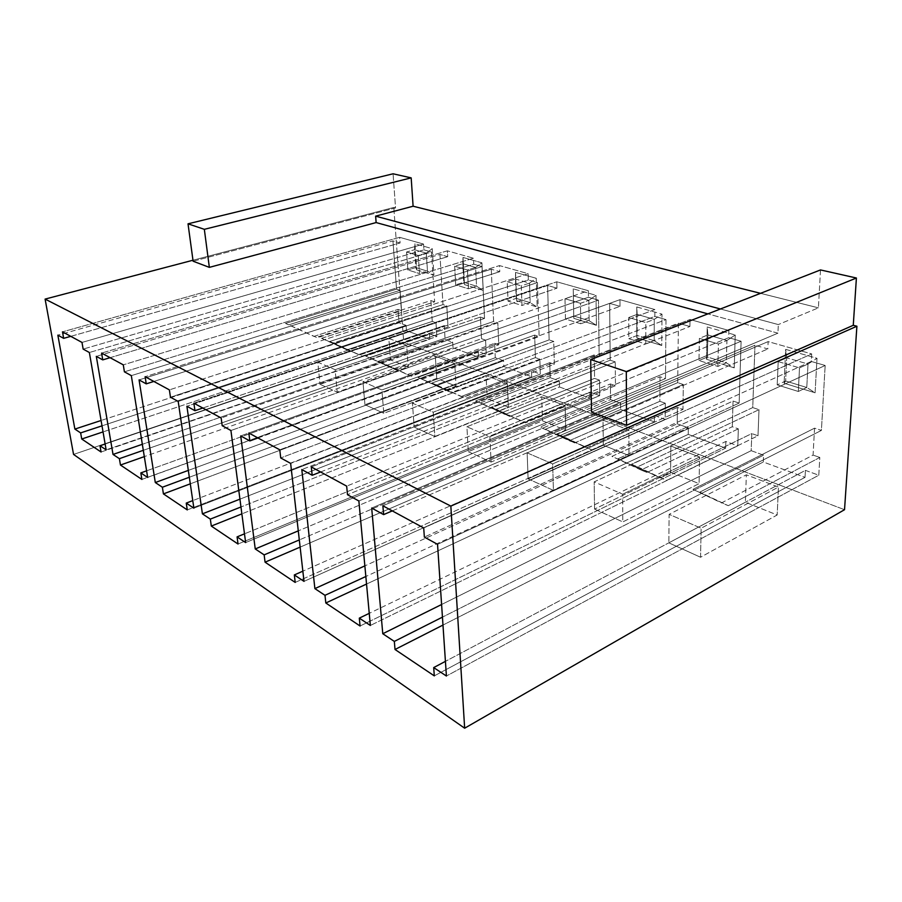 <?xml version="1.0" encoding="UTF-8"?>
<svg xmlns="http://www.w3.org/2000/svg" width="902" height="902" viewBox="0 0 902 902"><rect width="100%" height="100%" fill="white"/><g stroke="black" fill="none" stroke-linecap="round" stroke-linejoin="round"><path stroke-width="0.68" stroke-dasharray="4.51 3.38" d="M73.558 454.428L403.724 342.275L844.531 509.709L403.724 342.275L393.791 207.46L192.972 260.227L393.791 207.46L395.55 207.911L393.791 207.46L403.724 342.275L73.558 454.428M594.565 509.078L622.808 521.92L699.073 483.652L670.592 472.231L594.565 509.078L670.592 472.231L699.073 483.652L622.808 521.92L622.651 494.228L594.159 481.882L670.862 446.028L699.591 456.987L622.651 494.228L699.591 456.987L699.073 483.652L699.591 456.987L670.862 446.028L670.592 472.231L670.862 446.028L594.159 481.882L594.565 509.078L594.159 481.882L622.651 494.228L622.808 521.92L594.565 509.078M468.285 451.688L491.105 462.061L565.723 430.153L542.474 420.828L468.285 451.688L542.474 420.828L565.723 430.153L491.105 462.061L489.887 436.726L466.909 426.77L541.73 396.756L565.137 405.686L489.887 436.726L565.137 405.686L565.723 430.153L565.137 405.686L541.73 396.756L542.474 420.828L541.73 396.756L466.909 426.77L468.285 451.688L466.909 426.77L489.887 436.726L491.105 462.061L468.285 451.688M364.96 404.727L383.79 413.285L456.062 386.157L436.737 378.412L364.96 404.727L436.737 378.412L456.062 386.157L383.79 413.285L381.884 389.946L362.954 381.749L435.305 356.155L454.755 363.574L381.884 389.946L454.755 363.574L456.062 386.157L454.755 363.574L435.305 356.155L436.737 378.412L435.305 356.155L362.954 381.749L364.96 404.727L362.954 381.749L381.884 389.946L383.79 413.285L364.96 404.727M320.041 384.308L337.247 392.133L408.234 366.979L390.498 359.864L320.041 384.308L390.498 359.864L408.234 366.979L337.247 392.133L335.093 369.685L317.797 362.187L388.818 338.419L406.644 345.218L335.093 369.685L406.644 345.218L408.234 366.979L406.644 345.218L388.818 338.419L390.498 359.864L388.818 338.419L317.797 362.187L320.041 384.308L317.797 362.187L335.093 369.685L337.247 392.133L320.041 384.308M414.165 427.086L434.843 436.489L508.345 407.14L487.193 398.65L414.165 427.086L487.193 398.65L508.345 407.14L434.843 436.489L433.242 412.191L412.428 403.183L486.077 375.525L507.364 383.643L433.242 412.191L507.364 383.643L508.345 407.14L507.364 383.643L486.077 375.525L487.193 398.65L486.077 375.525L412.428 403.183L414.165 427.086L412.428 403.183L433.242 412.191L434.843 436.489L414.165 427.086M528.098 478.872L553.422 490.384L628.987 455.533L603.314 445.238L528.098 478.872L603.314 445.238L628.987 455.533L553.422 490.384L552.667 463.91L527.151 452.86L603.021 420.14L628.897 430.017L552.667 463.91L628.897 430.017L628.987 455.533L628.897 430.017L603.021 420.14L603.314 445.238L603.021 420.14L527.151 452.86L528.098 478.872L527.151 452.86L552.667 463.91L553.422 490.384L528.098 478.872M668.844 542.846L700.55 557.244L777.174 514.986L745.39 502.234L668.844 542.846L745.39 502.234L777.174 514.986L700.55 557.244L701.136 528.222L669.126 514.354L746.337 474.824L778.449 487.069L701.136 528.222L778.449 487.069L777.174 514.986L778.449 487.069L746.337 474.824L745.39 502.234L746.337 474.824L669.126 514.354L668.844 542.846L669.126 514.354L701.136 528.222L700.55 557.244L668.844 542.846M434.302 675.88L805.035 477.361L763.306 462.004L442.983 625.063L763.306 462.004L763.577 455.172L442.442 617.137L763.577 455.172L751.186 450.673L441.597 604.509L751.186 450.673L751.794 433.58L660.388 477.936L631.423 464.305L752.73 407.591L754.974 345.229L371.692 508.051L754.974 345.229L767.839 348.939L768.132 341.599L382.865 505.785L768.132 341.599L811.687 353.922L423.703 527.952L811.687 353.922L811.281 361.454L424.357 537.073L811.281 361.454L825.172 365.468L437.538 544.334L825.172 365.468L821.395 430.423L699.805 492.142L728.275 505.672L819.817 457.461L818.779 475.219L446.411 676.026L818.779 475.219L805.407 470.37L445.43 661.358L805.407 470.37L805.035 477.361L434.302 675.88M360.067 626.011L725.648 448.147L688.237 434.381L366.539 584.045L688.237 434.381L688.339 427.841L365.84 576.502L688.339 427.841L677.21 423.805L364.859 565.881L677.21 423.805L677.402 407.467L586.604 447.787L557.346 434.133L677.695 382.64L678.405 323.175L301.809 469.559L678.405 323.175L689.917 326.49L690.03 319.5L311.291 466.92L690.03 319.5L728.906 330.493L346.661 486.133L728.906 330.493L728.715 337.664L347.495 494.724L728.715 337.664L741.094 341.238L358.872 500.993L741.094 341.238L739.144 403.07L617.96 458.814L646.993 472.468L738.321 428.856L737.791 445.802L370.361 625.469L737.791 445.802L725.828 441.461L369.234 613.349L725.828 441.461L725.648 448.147L360.067 626.011M295.202 582.421L654.378 421.91L620.644 409.497L300.129 547.119L620.644 409.497L620.61 403.239L299.317 539.926L620.61 403.239L610.553 399.597L298.291 530.861L610.553 399.597L610.406 383.948L520.589 420.817L491.24 407.219L610.192 360.202L609.662 303.354L240.733 435.914L609.662 303.354L620.012 306.342L619.978 299.667L248.839 433.016L619.978 299.667L654.897 309.555L279.778 449.816L654.897 309.555L654.875 316.388L280.725 457.945L654.875 316.388L665.98 319.59L290.647 463.414L665.98 319.59L665.496 378.592L545.36 429.262L574.653 442.905L665.293 403.217L665.169 419.43L304.008 581.373L665.169 419.43L654.412 415.518L302.858 571.169L654.412 415.518L654.378 421.91L295.202 582.421M238.027 544.019L590.043 398.233L559.477 386.981L241.871 513.869L559.477 386.981L559.319 380.982L240.958 506.98L559.319 380.982L550.197 377.667L239.932 499.156L550.197 377.667L549.769 362.672L461.17 396.542L431.911 383.068L549.126 339.896L547.593 285.472L186.894 406.25L547.593 285.472L556.962 288.178L556.793 281.796L193.874 403.183L556.793 281.796L588.341 290.715L221.159 417.998L588.341 290.715L588.442 297.243L222.196 425.699L588.442 297.243L598.454 300.129L230.923 430.513L598.454 300.129L599.176 356.538L480.507 402.856L509.855 416.431L599.48 380.114L599.672 395.64L245.637 542.576L599.672 395.64L589.942 392.111L244.487 533.837L589.942 392.111L590.043 398.233L238.027 544.019M187.266 509.912L531.673 376.754L503.846 366.505L190.299 483.833L503.846 366.505L503.598 360.744L189.33 477.248L503.598 360.744L495.277 357.722L188.326 470.404L495.277 357.722L494.623 343.312L407.4 374.578L378.355 361.262L493.631 321.439L491.263 269.236L139.066 379.9L491.263 269.236L499.787 271.694L499.528 265.583L145.132 376.709L499.528 265.583L528.155 273.689L169.373 389.878L528.155 273.689L528.369 279.936L170.455 397.196L528.369 279.936L537.445 282.551L178.201 401.469L537.445 282.551L539.137 336.57L422.249 379.133L451.474 392.584L539.847 359.188L540.321 374.082L193.874 508.164L540.321 374.082L531.47 370.869L192.757 500.61L531.47 370.869L531.673 376.754L187.266 509.912M141.885 479.424L478.477 357.169L453.041 347.811L144.309 456.626L453.041 347.811L452.714 342.264L143.305 450.312L452.714 342.264L445.103 339.49L142.336 444.291L445.103 339.49L444.258 325.622L358.522 354.61L329.771 341.475L442.983 304.594L439.928 254.443L96.311 356.346L439.928 254.443L447.708 256.687L447.369 250.824L101.599 353.077L447.369 250.824L473.471 258.209L123.281 364.848L473.471 258.209L473.775 264.196L124.408 371.827L473.775 264.196L482.04 266.586L131.32 375.638L482.04 266.586L484.532 318.417L369.606 357.699L398.605 370.981L485.58 340.133L486.268 354.452L147.657 477.451L486.268 354.452L478.195 351.521L146.598 470.833L478.195 351.521L478.477 357.169L141.885 479.424M101.069 452.003L429.803 339.253L406.452 330.662L103.042 431.9L406.452 330.662L406.058 325.318L102.005 425.845L406.058 325.318L399.067 322.781L101.08 420.49L399.067 322.781L398.064 309.409L313.896 336.378L285.494 323.446L396.553 289.159L392.945 240.913L57.852 335.161L392.945 240.913L400.082 242.965L399.676 237.327L62.486 331.846L399.676 237.327L423.568 244.081L81.992 342.433L423.568 244.081L423.94 249.843L83.153 349.097L423.94 249.843L431.494 252.019L89.366 352.513L431.494 252.019L434.651 301.832L321.811 338.239L350.506 351.329L435.97 322.724L436.839 336.491L106.143 449.861L436.839 336.491L429.442 333.808L105.128 444.021L429.442 333.808L429.803 339.253L101.069 452.003M777.941 333.165L707.867 313.873L777.941 333.165L591.52 412.045L777.941 333.165L778.302 324.573L777.941 333.165M193.107 261.219L395.55 207.911L393.058 173.793L395.55 207.911L193.107 261.219M820.504 269.935L818.407 307.841L778.302 324.573L818.407 307.841L820.504 269.935M760.533 293.33L818.407 307.841L760.533 293.33M784.109 383.237L815.092 392.787L817.009 358.297L785.653 349.367L784.109 383.237L785.653 349.367L786.702 357.835L808.012 364.025L799.51 367.892L798.326 391.468L777.197 384.883L778.201 361.601L799.51 367.892L778.201 361.601L786.702 357.835L778.201 361.601L777.197 384.883L798.326 391.468L799.51 367.892L808.012 364.025L806.771 387.488L798.326 391.468L806.771 387.488L785.631 381.005L777.197 384.883L785.631 381.005L786.702 357.835L785.631 381.005L784.109 383.237L785.631 381.005L806.771 387.488L815.092 392.787L784.109 383.237M706.525 359.289L734.251 367.847L735.231 335.003L707.202 327.009L706.525 359.289L707.202 327.009L707.878 334.935L726.922 340.471L718.432 343.978L717.879 366.426L698.982 360.552L699.388 338.363L718.432 343.978L699.388 338.363L707.878 334.935L699.388 338.363L698.982 360.552L717.879 366.426L718.432 343.978L726.922 340.471L726.313 362.818L717.879 366.426L726.313 362.818L707.405 357.012L698.982 360.552L707.405 357.012L707.878 334.935L707.405 357.012L706.525 359.289L707.405 357.012L726.313 362.818L734.251 367.847L706.525 359.289M636.812 337.776L661.775 345.489L661.989 314.133L636.778 306.951L636.812 337.776L636.778 306.951L637.15 314.381L654.277 319.364L645.832 322.578L645.787 344L628.795 338.712L628.717 317.527L645.832 322.578L628.717 317.527L637.15 314.381L628.717 317.527L628.795 338.712L645.787 344L645.832 322.578L654.277 319.364L654.187 340.697L645.787 344L654.187 340.697L637.173 335.476L628.795 338.712L637.173 335.476L637.15 314.381L636.812 337.776L637.173 335.476L654.187 340.697L661.775 345.489L636.812 337.776M573.819 318.35L596.414 325.318L596.008 295.326L573.221 288.832L573.819 318.35L573.221 288.832L573.345 295.845L588.826 300.343L580.448 303.298L580.832 323.784L565.464 319.004L564.99 298.742L580.448 303.298L564.99 298.742L573.345 295.845L564.99 298.742L565.464 319.004L580.832 323.784L580.448 303.298L588.826 300.343L589.141 320.74L580.832 323.784L589.141 320.74L573.751 316.027L565.464 319.004L573.751 316.027L573.345 295.845L573.819 318.35L573.751 316.027L589.141 320.74L596.414 325.318L573.819 318.35M516.632 300.704L537.175 307.041L536.262 278.301L515.561 272.404L516.632 300.704L515.561 272.404L515.482 279.034L529.542 283.115L521.277 285.844L521.987 305.474L508.029 301.133L507.24 281.706L521.277 285.844L507.24 281.706L515.482 279.034L507.24 281.706L508.029 301.133L521.987 305.474L521.277 285.844L529.542 283.115L530.207 302.666L521.987 305.474L530.207 302.666L516.215 298.382L508.029 301.133L516.215 298.382L515.482 279.034L516.632 300.704L516.215 298.382L530.207 302.666L537.175 307.041L516.632 300.704M464.474 284.604L483.235 290.399L481.905 262.82L463.019 257.431L464.474 284.604L463.019 257.431L462.771 263.722L475.602 267.443L467.45 269.98L468.442 288.809L455.702 284.852L454.642 266.203L467.45 269.98L454.642 266.203L462.771 263.722L454.642 266.203L455.702 284.852L468.442 288.809L467.45 269.98L475.602 267.443L476.538 286.205L468.442 288.809L476.538 286.205L463.763 282.292L455.702 284.852L463.763 282.292L462.771 263.722L464.474 284.604L463.763 282.292L476.538 286.205L483.235 290.399L464.474 284.604M416.724 269.867L433.918 275.178L432.25 248.67L414.943 243.743L416.724 269.867L414.943 243.743L414.548 249.707L426.308 253.124L418.28 255.48L419.498 273.588L407.828 269.946L406.565 252.019L418.28 255.48L406.565 252.019L414.548 249.707L406.565 252.019L407.828 269.946L419.498 273.588L418.28 255.48L426.308 253.124L427.48 271.164L419.498 273.588L427.48 271.164L415.766 267.567L407.828 269.946L415.766 267.567L414.548 249.707L415.766 267.567L416.724 269.867L415.766 267.567L427.48 271.164L433.918 275.178L416.724 269.867M720.405 308.98L778.302 324.573L720.405 308.98M70.762 336.345L400.082 242.965L70.762 336.345M392.945 240.913L396.553 289.159L400.071 290.331L401.559 310.638L398.064 309.409L399.067 322.781L406.058 325.318L406.452 330.662L429.803 339.253L429.442 333.808L436.839 336.491L435.97 322.724L432.25 321.416L430.908 300.58L434.651 301.832L431.494 252.019L423.94 249.843L423.568 244.081L399.676 237.327L400.082 242.965L392.945 240.913M414.548 249.707L414.943 243.743L432.25 248.67L426.308 253.124L414.548 249.707M426.308 253.124L432.25 248.67L433.918 275.178L427.48 271.164L426.308 253.124M321.811 338.239L434.651 301.832L430.908 300.58L318.226 336.784L350.506 351.329L321.811 338.239M435.97 322.724L350.506 351.329L346.898 349.863L432.25 321.416L435.97 322.724M430.908 300.58L432.25 321.416L346.898 349.863L318.226 336.784L430.908 300.58M396.553 289.159L285.494 323.446L288.832 324.81L400.071 290.331L396.553 289.159M313.896 336.378L398.064 309.409L401.559 310.638L317.267 337.754L285.494 323.446L313.896 336.378M400.071 290.331L288.832 324.81L317.267 337.754L401.559 310.638L400.071 290.331M110.089 357.688L447.708 256.687L110.089 357.688M439.928 254.443L442.983 304.594L446.806 305.868L448.057 326.964L444.258 325.622L445.103 339.49L452.714 342.264L453.041 347.811L478.477 357.169L478.195 351.521L486.268 354.452L485.58 340.133L481.51 338.701L480.439 317.053L484.532 318.417L482.04 266.586L473.775 264.196L473.471 258.209L447.369 250.824L447.708 256.687L439.928 254.443M462.771 263.722L463.019 257.431L481.905 262.82L475.602 267.443L462.771 263.722M475.602 267.443L481.905 262.82L483.235 290.399L476.538 286.205L475.602 267.443M369.606 357.699L484.532 318.417L480.439 317.053L365.671 356.098L398.605 370.981L369.606 357.699M485.58 340.133L398.605 370.981L394.648 369.369L481.51 338.701L485.58 340.133M480.439 317.053L481.51 338.701L394.648 369.369L365.671 356.098L480.439 317.053M442.983 304.594L329.771 341.475L333.424 342.963L446.806 305.868L442.983 304.594M358.522 354.61L444.258 325.622L448.057 326.964L362.209 356.11L329.771 341.475L358.522 354.61M446.806 305.868L333.424 342.963L362.209 356.11L448.057 326.964L446.806 305.868M153.836 381.445L499.787 271.694L153.836 381.445M491.263 269.236L493.631 321.439L497.825 322.837L498.783 344.767L494.623 343.312L495.277 357.722L503.598 360.744L503.846 366.505L531.673 376.754L531.47 370.869L540.321 374.082L539.847 359.188L535.393 357.62L534.649 335.082L539.137 336.57L537.445 282.551L528.369 279.936L528.155 273.689L499.528 265.583L499.787 271.694L491.263 269.236M515.482 279.034L515.561 272.404L536.262 278.301L529.542 283.115L515.482 279.034M529.542 283.115L536.262 278.301L537.175 307.041L530.207 302.666L529.542 283.115M422.249 379.133L539.137 336.57L534.649 335.082L417.908 377.363L451.474 392.584L422.249 379.133M539.847 359.188L451.474 392.584L447.121 390.803L535.393 357.62L539.847 359.188M534.649 335.082L535.393 357.62L447.121 390.803L417.908 377.363L534.649 335.082M493.631 321.439L378.355 361.262L382.38 362.897L497.825 322.837L493.631 321.439M407.4 374.578L494.623 343.312L498.783 344.767L411.447 376.235L378.355 361.262L407.4 374.578M497.825 322.837L382.38 362.897L411.447 376.235L498.783 344.767L497.825 322.837M202.803 408.031L556.962 288.178L202.803 408.031M547.593 285.472L549.126 339.896L553.727 341.418L554.335 364.273L549.769 362.672L550.197 377.667L559.319 380.982L559.477 386.981L590.043 398.233L589.942 392.111L599.672 395.64L599.48 380.114L594.565 378.389L594.238 354.892L599.176 356.538L598.454 300.129L588.442 297.243L588.341 290.715L556.793 281.796L556.962 288.178L547.593 285.472M573.345 295.845L573.221 288.832L596.008 295.326L588.826 300.343L573.345 295.845M588.826 300.343L596.008 295.326L596.414 325.318L589.141 320.74L588.826 300.343M480.507 402.856L599.176 356.538L594.238 354.892L475.704 400.894L509.855 416.431L480.507 402.856M599.48 380.114L509.855 416.431L505.03 414.469L594.565 378.389L599.48 380.114M594.238 354.892L594.565 378.389L505.03 414.469L475.704 400.894L594.238 354.892M549.126 339.896L431.911 383.068L436.365 384.883L553.727 341.418L549.126 339.896M461.17 396.542L549.769 362.672L554.335 364.273L465.624 398.368L431.911 383.068L461.17 396.542M553.727 341.418L436.365 384.883L465.624 398.368L554.335 364.273L553.727 341.418M257.961 437.977L620.012 306.342L257.961 437.977M609.662 303.354L610.192 360.202L615.254 361.882L615.446 385.718L610.406 383.948L610.553 399.597L620.61 403.239L620.644 409.497L654.378 421.91L654.412 415.518L665.169 419.43L665.293 403.217L659.869 401.311L660.027 376.765L665.496 378.592L665.98 319.59L654.875 316.388L654.897 309.555L619.978 299.667L620.012 306.342L609.662 303.354M637.15 314.381L636.778 306.951L661.989 314.133L654.277 319.364L637.15 314.381M654.277 319.364L661.989 314.133L661.775 345.489L654.187 340.697L654.277 319.364M545.36 429.262L665.496 378.592L660.027 376.765L539.982 427.074L574.653 442.905L545.36 429.262M665.293 403.217L574.653 442.905L569.286 440.717L659.869 401.311L665.293 403.217M660.027 376.765L659.869 401.311L569.286 440.717L539.982 427.074L660.027 376.765M610.192 360.202L491.24 407.219L496.19 409.237L615.254 361.882L610.192 360.202M520.589 420.817L610.406 383.948L615.446 385.718L525.528 422.835L491.24 407.219L520.589 420.817M615.254 361.882L496.19 409.237L525.528 422.835L615.446 385.718L615.254 361.882M320.582 471.971L689.917 326.49L320.582 471.971M678.405 323.175L677.695 382.64L683.321 384.511L682.972 409.429L677.402 407.467L677.21 423.805L688.339 427.841L688.237 434.381L725.648 448.147L725.828 441.461L737.791 445.802L738.321 428.856L732.289 426.736L733.044 401.052L739.144 403.07L741.094 341.238L728.715 337.664L728.906 330.493L690.03 319.5L689.917 326.49L678.405 323.175M707.878 334.935L707.202 327.009L735.231 335.003L726.922 340.471L707.878 334.935M726.922 340.471L735.231 335.003L734.251 367.847L726.313 362.818L726.922 340.471M617.96 458.814L739.144 403.07L733.044 401.052L611.928 456.367L646.993 472.468L617.96 458.814M738.321 428.856L646.993 472.468L640.995 470.01L732.289 426.736L738.321 428.856M733.044 401.052L732.289 426.736L640.995 470.01L611.928 456.367L733.044 401.052M677.695 382.64L557.346 434.133L562.871 436.388L683.321 384.511L677.695 382.64M586.604 447.787L677.402 407.467L682.972 409.429L592.118 450.042L557.346 434.133L586.604 447.787M683.321 384.511L562.871 436.388L592.118 450.042L682.972 409.429L683.321 384.511M392.28 510.893L767.839 348.939L392.28 510.893M754.974 345.229L752.73 407.591L758.999 409.677L758.007 435.767L751.794 433.58L751.186 450.673L763.577 455.172L763.306 462.004L805.035 477.361L805.407 470.37L818.779 475.219L819.817 457.461L813.063 455.082L814.562 428.157L821.395 430.423L825.172 365.468L811.281 361.454L811.687 353.922L768.132 341.599L767.839 348.939L754.974 345.229M786.702 357.835L785.653 349.367L817.009 358.297L808.012 364.025L786.702 357.835M808.012 364.025L817.009 358.297L815.092 392.787L806.771 387.488L808.012 364.025M699.805 492.142L821.395 430.423L814.562 428.157L692.984 489.369L728.275 505.672L699.805 492.142M819.817 457.461L728.275 505.672L721.521 502.91L813.063 455.082L819.817 457.461M814.562 428.157L813.063 455.082L721.521 502.91L692.984 489.369L814.562 428.157M752.73 407.591L631.423 464.305L637.646 466.83L758.999 409.677L752.73 407.591M660.388 477.936L751.794 433.58L758.007 435.767L666.567 480.462L631.423 464.305L660.388 477.936M758.999 409.677L637.646 466.83L666.567 480.462L758.007 435.767L758.999 409.677"/><path stroke-width="1.35" d="M844.531 509.709L464.654 728.207L73.558 454.428L464.654 728.207L450.842 506.101L45.1 299.092L73.558 454.428L45.1 299.092L450.842 506.101L856.9 326.22L853.269 325.295L626.54 425.304L591.52 412.045L590.709 359.594L820.504 269.935L856.404 278.008L853.269 325.295L856.9 326.22L844.531 509.709L856.9 326.22L450.842 506.101L464.654 728.207L844.531 509.709M395.02 649.485L434.302 675.88L395.02 649.485L394.332 641.412L382.775 633.734L371.692 508.051L383.621 514.625L382.865 505.785L423.703 527.952L424.357 537.073L437.538 544.334L446.411 676.026L433.704 667.581L434.302 675.88L433.704 667.581L446.411 676.026L437.538 544.334L424.357 537.073L423.703 527.952L382.865 505.785L383.621 514.625L392.28 510.893L383.621 514.625L371.692 508.051L382.775 633.734L394.332 641.412L395.02 649.485L442.983 625.063L395.02 649.485M301.809 469.559L312.182 475.275L311.291 466.92L346.661 486.133L347.495 494.724L358.872 500.993L370.361 625.469L359.312 618.129L360.067 626.011L325.814 602.987L324.991 595.32L314.888 588.611L301.809 469.559L314.888 588.611L324.991 595.32L325.814 602.987L360.067 626.011L359.312 618.129L370.361 625.469L358.872 500.993L347.495 494.724L346.661 486.133L311.291 466.92L312.182 475.275L320.582 471.971L312.182 475.275L301.809 469.559M186.894 406.25L194.945 410.681L193.874 403.183L221.159 417.998L222.196 425.699L230.923 430.513L245.637 542.576L237.079 536.882L238.027 544.019L211.316 526.069L210.324 519.112L202.409 513.847L186.894 406.25L202.409 513.847L210.324 519.112L211.316 526.069L238.027 544.019L237.079 536.882L245.637 542.576L230.923 430.513L222.196 425.699L221.159 417.998L193.874 403.183L194.945 410.681L202.803 408.031L194.945 410.681L186.894 406.25M96.311 356.346L102.738 359.887L101.599 353.077L123.281 364.848L124.408 371.827L131.32 375.638L147.657 477.451L140.825 472.907L141.885 479.424L120.462 465.037L119.391 458.667L113.021 454.439L96.311 356.346L113.021 454.439L119.391 458.667L120.462 465.037L141.885 479.424L140.825 472.907L147.657 477.451L131.32 375.638L124.408 371.827L123.281 364.848L101.599 353.077L102.738 359.887L110.089 357.688L102.738 359.887L96.311 356.346M57.852 335.161L63.647 338.351L62.486 331.846L81.992 342.433L83.153 349.097L89.366 352.513L106.143 449.861L99.987 445.768L101.069 452.003L81.732 439.015L80.639 432.904L74.877 429.081L57.852 335.161L74.877 429.081L80.639 432.904L81.732 439.015L101.069 452.003L99.987 445.768L106.143 449.861L89.366 352.513L83.153 349.097L81.992 342.433L62.486 331.846L63.647 338.351L70.762 336.345L63.647 338.351L57.852 335.161M139.066 379.9L146.237 383.857L145.132 376.709L169.373 389.878L170.455 397.196L178.201 401.469L193.874 508.164L186.252 503.102L187.266 509.912L163.42 493.89L162.383 487.238L155.302 482.536L139.066 379.9L155.302 482.536L162.383 487.238L163.42 493.89L187.266 509.912L186.252 503.102L193.874 508.164L178.201 401.469L170.455 397.196L169.373 389.878L145.132 376.709L146.237 383.857L153.836 381.445L146.237 383.857L139.066 379.9M240.733 435.914L249.831 440.931L248.839 433.016L279.778 449.816L280.725 457.945L290.647 463.414L304.008 581.373L294.334 574.935L295.202 582.421L265.064 562.183L264.151 554.877L255.243 548.957L240.733 435.914L255.243 548.957L264.151 554.877L265.064 562.183L295.202 582.421L294.334 574.935L304.008 581.373L290.647 463.414L280.725 457.945L279.778 449.816L248.839 433.016L249.831 440.931L257.961 437.977L249.831 440.931L240.733 435.914M366.539 584.045L325.814 602.987L366.539 584.045M300.129 547.119L265.064 562.183L300.129 547.119M241.871 513.869L211.316 526.069L241.871 513.869M190.299 483.833L163.42 493.89L190.299 483.833M144.309 456.626L120.462 465.037L144.309 456.626M103.042 431.9L81.732 439.015L103.042 431.9M707.867 313.873L376.134 222.569L209.343 267.364L193.107 261.219L188.022 223.82L393.058 173.793L411.177 177.874L204.337 229.322L209.343 267.364L376.134 222.569L375.627 216.153L413.105 206.22L411.177 177.874L413.105 206.22L760.533 293.33L413.105 206.22L375.627 216.153L720.405 308.98L375.627 216.153L376.134 222.569L707.867 313.873M192.972 260.227L45.1 299.092L192.972 260.227M193.107 261.219L209.343 267.364L204.337 229.322L188.022 223.82L193.107 261.219M204.337 229.322L411.177 177.874L393.058 173.793L188.022 223.82L204.337 229.322M626.54 425.304L853.269 325.295L856.404 278.008L626.304 371.59L626.54 425.304L626.304 371.59L590.709 359.594L591.52 412.045L626.54 425.304M820.504 269.935L590.709 359.594L626.304 371.59L856.404 278.008L820.504 269.935M105.128 444.021L99.987 445.768L105.128 444.021M102.005 425.845L80.639 432.904L102.005 425.845M101.08 420.49L74.877 429.081L101.08 420.49M146.598 470.833L140.825 472.907L146.598 470.833M143.305 450.312L119.391 458.667L143.305 450.312M142.336 444.291L113.021 454.439L142.336 444.291M192.757 500.61L186.252 503.102L192.757 500.61M189.33 477.248L162.383 487.238L189.33 477.248M188.326 470.404L155.302 482.536L188.326 470.404M244.487 533.837L237.079 536.882L244.487 533.837M240.958 506.98L210.324 519.112L240.958 506.98M239.932 499.156L202.409 513.847L239.932 499.156M302.858 571.169L294.334 574.935L302.858 571.169M299.317 539.926L264.151 554.877L299.317 539.926M298.291 530.861L255.243 548.957L298.291 530.861M369.234 613.349L359.312 618.129L369.234 613.349M365.84 576.502L324.991 595.32L365.84 576.502M364.859 565.881L314.888 588.611L364.859 565.881M445.43 661.358L433.704 667.581L445.43 661.358M442.442 617.137L394.332 641.412L442.442 617.137M441.597 604.509L382.775 633.734L441.597 604.509"/></g></svg>
